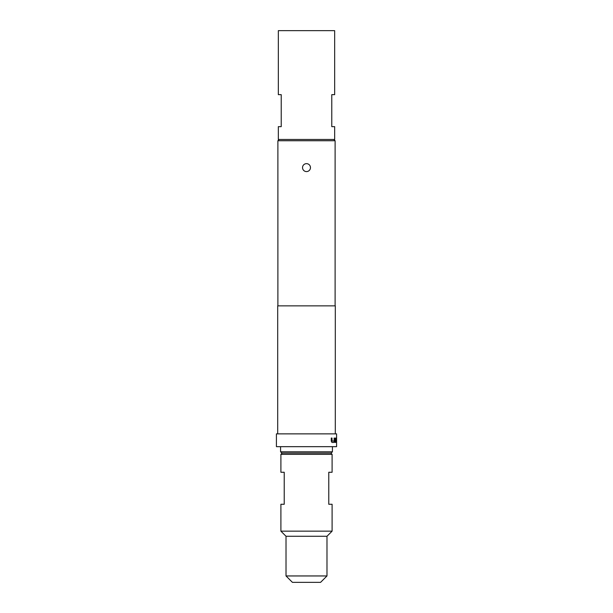 <?xml version="1.0" encoding="UTF-8"?>
<svg xmlns="http://www.w3.org/2000/svg" width="613" height="613" viewBox="0 0 613 613"><rect width="100%" height="100%" fill="white"/><g stroke="black" fill="none" stroke-linecap="round" stroke-linejoin="round"><path stroke-width="0.92" d="M306.5 171.586A3.969 3.969 0 0 1 302.531 167.617A3.969 3.969 0 0 1 306.5 163.648A3.969 3.969 0 0 1 310.469 167.617A3.969 3.969 0 0 1 306.5 171.586M292.416 582.35L286.018 575.952L326.982 575.952L320.584 582.35L292.416 582.35M330.821 453.068L332.1 454.348L332.1 472.263L328.775 472.263L328.775 504.269L332.1 504.269L332.1 531.149L280.9 531.149L280.9 504.269L284.225 504.269L284.225 472.263L280.9 472.263L280.9 454.348L282.179 453.068M332.1 531.149L326.982 536.268L286.018 536.268L280.9 531.149M326.982 536.268L326.982 575.952M286.018 536.268L286.018 575.952M281.857 453.068L280.578 451.789L332.422 451.789L331.143 453.068L281.857 453.068M332.422 446.662L332.422 451.789M280.578 446.662L280.578 451.789M281.221 126.653L278.34 126.653L278.34 139.458L334.66 139.458L334.66 126.653L331.779 126.653L331.779 94.655L334.66 94.655L334.66 30.65L278.34 30.65L278.34 94.655L281.221 94.655L281.221 126.653M279.168 139.458L277.888 140.737L277.888 305.856M333.832 139.458L335.112 140.737L277.888 140.737M335.48 438.057L335.119 442.448L335.51 442.448L335.533 439.406L336.361 439.406L336.376 442.448L336.384 438.057L335.48 438.057L336.253 438.057L336.376 439.314M336.376 442.448L336.499 439.314M334.108 441.015L332.054 441.107L332.008 438.057L331.273 438.057L331.273 441.199L331.962 442.448L334.146 442.448L334.614 438.057L334.108 438.057L334.108 441.015M336.583 433.866L276.417 433.866L276.417 446.662L336.583 446.662L336.583 433.866M335.303 433.866L335.303 305.856L277.697 305.856L277.697 433.866M335.112 140.737L335.112 305.856M332.1 454.348L280.9 454.348M335.51 439.498L335.119 442.448M331.901 441.015L331.901 438.057L331.273 438.057M334.614 441.199L334.031 442.448L331.962 442.448M334.499 441.199L334.499 438.057L334.108 438.057"/></g></svg>

